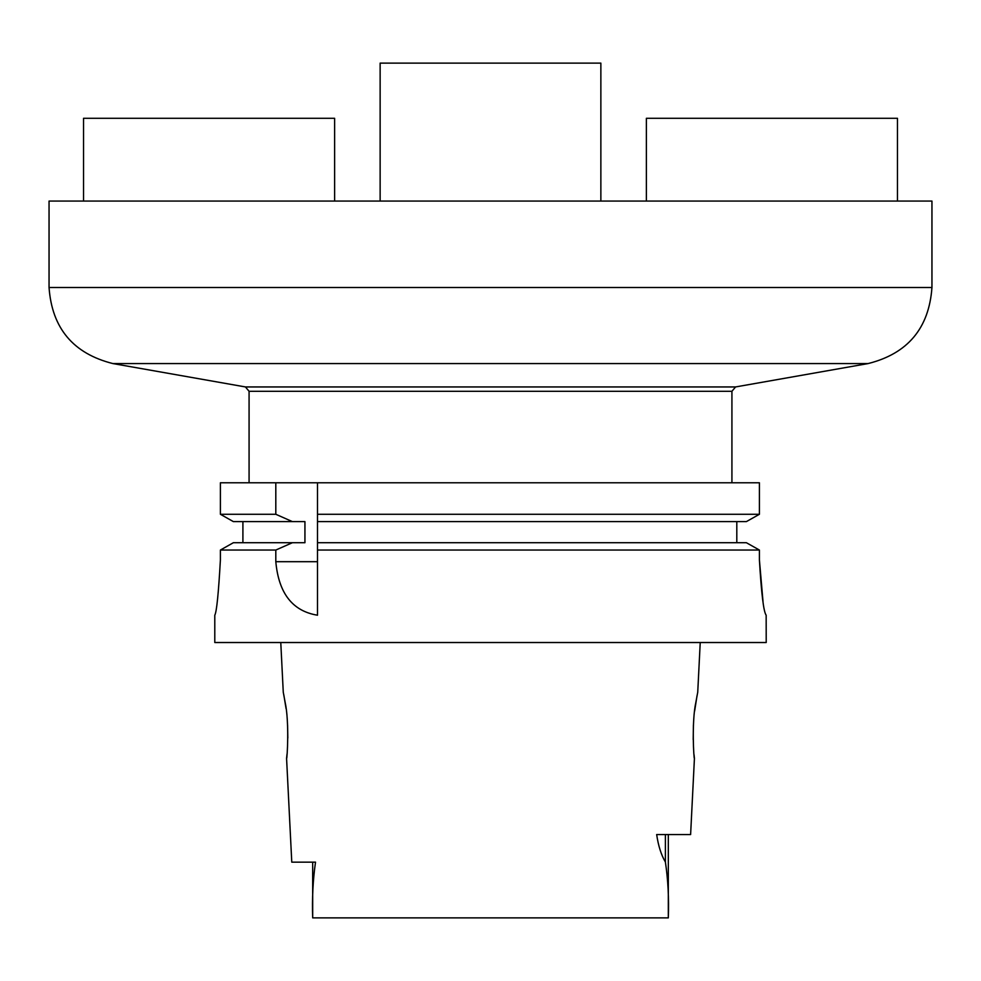 <?xml version="1.0" encoding="UTF-8"?>
<svg xmlns="http://www.w3.org/2000/svg" width="981" height="981" viewBox="0 0 981 981"><rect width="100%" height="100%" fill="white"/><g stroke="black" fill="none" stroke-linecap="round" stroke-linejoin="round"><path stroke-width="1.47" d="M700.226 642.518L697.736 692.194L695.836 702.482C691.568 721.648 693.812 759.809 694.425 758.399L694.033 754.647M693.199 739.613L693.408 725.18M694.634 711.078L697.037 695.652M287.041 753.935L286.575 758.399C287.188 759.821 289.432 721.648 285.164 702.482L283.264 692.194L280.774 642.518M283.816 694.867L286.047 708.49M287.592 725.217L287.825 738.019M315.514 862.14C312.976 879.724 312.032 898.302 312.681 917.885L668.319 917.885C669.005 898.155 668.036 879.54 665.388 862.029C661.243 855.052 658.337 845.892 656.669 834.549M291.774 862.152L315.514 862.152M656.669 834.561L690.612 834.561M214.79 615.21C216.642 611.948 218.505 593.53 220.394 559.967C218.505 593.53 216.642 611.948 214.79 615.21L214.79 642.53L766.21 642.53L766.161 615.21C763.623 611.936 761.379 593.542 759.417 560.028L763.022 601.696M317.513 550.047L759.417 550.047L759.417 560.028M220.394 514.277L220.394 482.775L220.394 514.277L233.368 521.61L220.394 514.277L275.808 514.277L275.808 482.775L317.501 482.775L317.501 615.21C292.571 611.175 278.678 593.333 275.808 561.696L275.808 550.047L220.394 550.047L233.368 542.714L220.394 550.047L220.394 559.967M746.382 521.61L759.417 514.277L746.382 521.61L317.513 521.61M275.808 514.277L292.387 521.61L233.368 521.61M746.382 542.714L759.417 550.047L746.382 542.714L317.513 542.714M292.387 521.61L304.932 521.61L304.932 542.714L233.368 542.714M292.387 542.714L275.808 550.047M736.805 542.714L736.805 521.61L736.805 542.714M242.908 542.714L242.908 521.61M220.394 482.775L275.808 482.775M317.513 482.775L759.417 482.775L759.417 514.277L317.513 514.277M731.924 482.775L731.924 391.296L735.566 386.943L868.111 363.571C907.744 353.614 929.019 328.255 931.95 287.494L49.05 287.494C51.981 328.255 73.256 353.614 112.889 363.571L868.111 363.571M600.863 201.068L600.863 63.115L380.138 63.115L380.138 201.068M897.468 201.068L897.468 118.296L646.381 118.296L646.381 201.068M334.619 201.068L334.619 118.296L83.532 118.296L83.532 201.068M931.95 287.494L931.95 201.068L49.05 201.068L49.05 287.494M275.808 561.696L317.501 561.696M665.388 834.561L665.388 862.029M731.924 391.296L249.076 391.296L249.076 482.775M112.889 363.571L245.434 386.943L735.566 386.943M690.612 834.549L694.425 758.399M291.774 862.14L286.575 758.399M312.681 862.152L312.681 917.873M668.319 834.561L668.319 917.873M245.434 386.943L249.076 391.296"/></g></svg>
